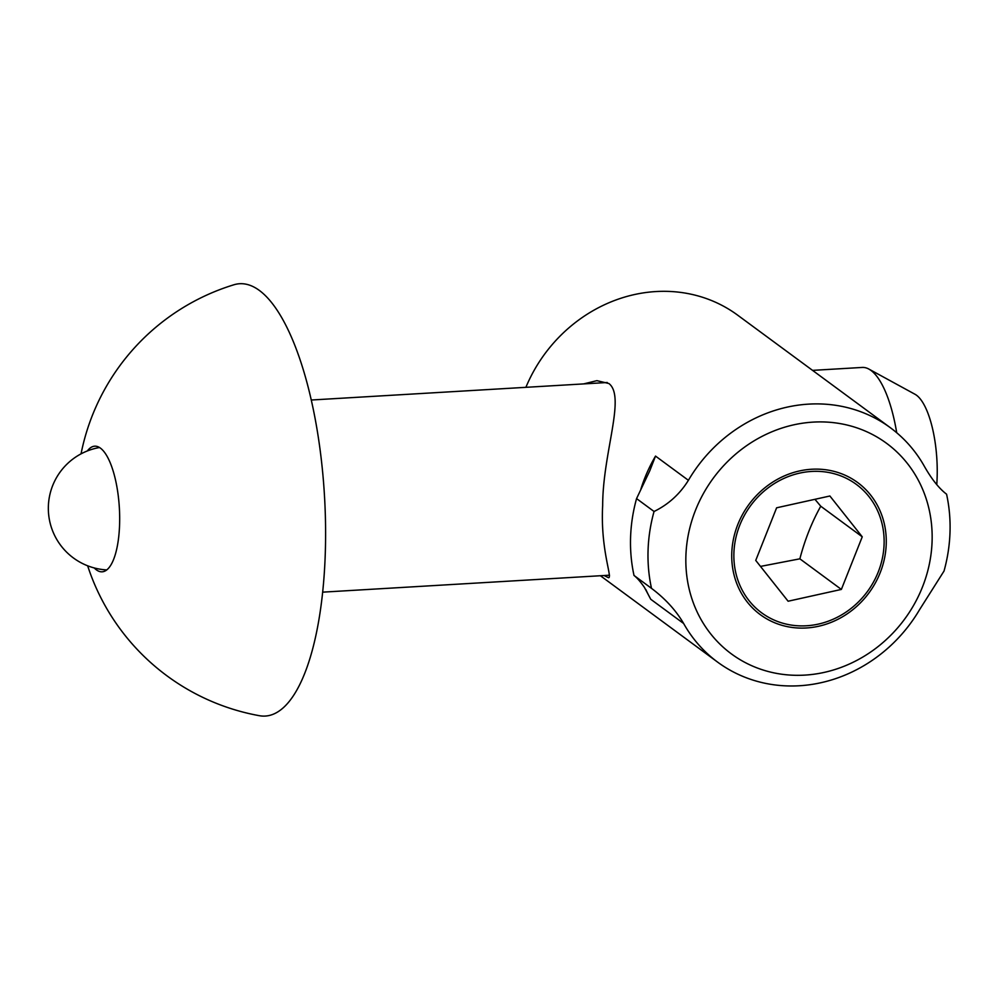 <?xml version="1.0" encoding="UTF-8"?>
<svg xmlns="http://www.w3.org/2000/svg" width="1000" height="1000" viewBox="0 0 1000 1000"><rect width="100%" height="100%" fill="white"/><g stroke="black" fill="none" stroke-linecap="round" stroke-linejoin="round"><path stroke-width="1.5" d="M683.65 623.513C675.987 610.425 665.275 598.7 651.5 588.35A160.4 145.725 -53.6 0 1 654.05 511.488C668.4 504.475 679.85 494.075 688.4 480.312A145.588 132.275 -53.6 0 1 808.688 404.125A145.588 132.275 -53.6 0 1 890.4 427.75A145.588 132.275 -53.6 0 1 924.388 466.362C931.688 479.2 939.075 488.475 946.575 494.2A160.4 145.725 -53.6 0 1 944.025 571.05L919.638 609.562A145.588 132.275 -53.6 0 1 799.35 685.75A145.588 132.275 -53.6 0 1 717.638 662.138A145.588 132.275 -53.6 0 1 683.65 623.513L650.775 599.288L644.412 587.375C640.35 581.6 636.888 577.625 634.012 575.462A160.4 145.725 126.4 0 1 636.562 498.6L649.788 470.788L655.525 456.087A145.588 132.275 126.4 0 0 640.888 489.1M813.188 422.113A130.787 118.825 126.4 0 0 685.9 555.887A130.787 118.825 126.4 0 0 804.8 675.113A130.787 118.825 126.4 0 0 932.087 541.337A130.787 118.825 126.4 0 0 813.188 422.113M525.9 387.325A145.588 132.275 -53.6 0 1 655.962 291.55A145.588 132.275 -53.6 0 1 737.675 315.175L890.4 427.75M583.587 383.913L596.912 380.65L608.925 383.537C625.962 396.775 602.737 452.55 602.663 505.625C600.312 549.475 612.612 577.788 608.562 577.725L604.05 575.513M654.05 511.488L636.562 498.6M651.5 588.35L634.012 575.462M806.363 627.975A82.05 74.538 -53.6 0 1 760.3 614.65A82.05 74.538 -53.6 0 1 736.625 527.688A82.05 74.538 -53.6 0 1 811.625 469.25A82.05 74.538 -53.6 0 1 857.675 482.562A82.05 74.538 -53.6 0 1 881.375 569.538A82.05 74.538 -53.6 0 1 806.363 627.975M838.238 474.963A79.787 72.487 -53.6 0 1 878.213 572.062A79.787 72.487 -53.6 0 1 779.75 622.263A79.787 72.487 -53.6 0 1 739.788 525.163A79.787 72.487 -53.6 0 1 838.238 474.963M755.738 560.413L776.625 507.8L829.887 496L862.25 536.812L841.363 589.425L788.112 601.225L755.738 560.413M760.5 566.413L799.862 558.825L841.363 589.425M799.862 558.825C804.825 539.825 811.787 522.288 820.75 506.225L862.25 536.812M820.75 506.225L814.95 499.312M87.662 565.812A222.087 222.087 0 0 0 259.375 715.7A216.537 72.175 -93.4 0 0 325.275 553.575A216.537 72.175 -93.4 0 0 259.387 290.462A216.537 72.175 -93.4 0 0 233.9 284.775A222.087 222.087 0 0 0 81.05 453.85M87.338 450.95A62.925 20.975 86.6 0 1 94.7 446.188A62.925 20.975 86.6 0 1 100.438 448.137A62.925 20.975 86.6 0 1 119.663 516.25A62.925 20.975 86.6 0 1 102.125 571.812A62.925 20.975 86.6 0 1 96.4 569.862A62.925 20.975 86.6 0 1 94.25 567.95M812.562 370.375L862.225 367.438A96.237 32.075 86.6 0 1 868.875 369.075A96.237 32.075 86.6 0 1 870.987 370.438A96.237 32.075 86.6 0 1 896.712 432.738M936.762 484.6A67.75 22.575 -93.4 0 0 916.525 395.25A67.75 22.575 -93.4 0 0 915.037 394.288L868.875 369.075M645.875 589.6A145.588 132.275 126.4 0 0 650.775 599.288M688.4 480.312L655.525 456.087M600.4 575.737L717.638 662.138M311.3 400.012L607.275 382.512M322.65 592.15L609.5 575.2M99.525 447.525A61.688 61.688 0 0 0 106.75 569.913"/></g></svg>
